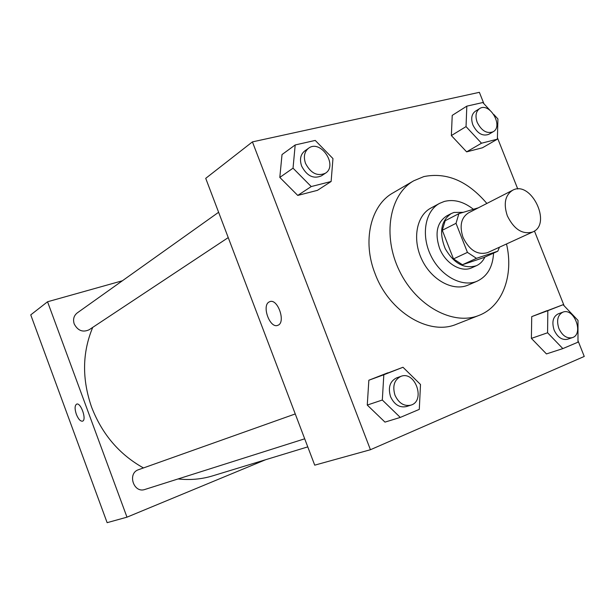 <?xml version="1.0" encoding="UTF-8"?>
<svg xmlns="http://www.w3.org/2000/svg" width="615" height="615" viewBox="0 0 615 615"><rect width="100%" height="100%" fill="white"/><g stroke="black" fill="none" stroke-linecap="round" stroke-linejoin="round"><path stroke-width="0.92" d="M507.329 215.834C503.362 203.75 505.107 195.239 512.564 190.296C530.937 179.803 552.378 224.044 532.751 231.963C522.527 234.799 514.055 229.426 507.329 215.834M532.751 231.963L487.71 252.573C477.655 255.425 469.43 250.374 463.026 237.428C459.297 225.897 461.112 217.71 468.476 212.875L512.564 190.296M497.812 251.197L483.667 257.624L462.449 264.742L476.471 258.338L497.812 251.197L499.449 247.199M478.362 207.809L458.898 213.636L456.023 223.322L467.438 252.388L476.471 258.338M456.023 223.322L442.277 230.287L445.175 220.724L458.898 213.636M442.277 230.287L453.501 258.915L467.438 252.388M462.449 264.742L453.501 258.915M463.264 212.329L453.985 212.444L451.233 213.559C440.909 220.846 438.91 232.547 445.222 248.652C453.947 263.589 464.371 269.262 476.487 265.68C480.169 263.973 482.967 261.106 484.874 257.078M476.487 265.68L471.874 267.748C461.25 272.983 445.175 263.366 439.479 248.037C434.651 233.016 437.08 222.299 446.751 215.896L451.233 213.559M473.396 209.292C463.687 201.62 453.978 199.006 444.268 201.459L439.625 203.35C425.126 210.93 420.798 235.091 430.854 255.609C440.724 276.22 462.365 287.797 477.302 281.117C487.403 276.204 492.815 266.879 493.553 253.134M439.625 203.35L430.861 208.085C416.409 215.642 412.05 239.596 422.005 259.899C431.768 280.294 453.27 291.718 468.153 285.06L477.302 281.117M486.872 203.45C467.692 180.995 446.69 172.039 423.866 176.582L413.749 180.787C389.503 194.44 382.176 235.66 399.412 270.846C416.347 306.17 453.232 325.965 478.97 315.403C502.647 306.454 513.925 275.22 506.506 243.971M478.97 315.403L456.576 324.197C429.447 336.074 389.272 312.228 375.135 273.806C362.05 241.142 370.661 205.172 392.97 192.918L413.749 180.787M483.89 103.681L479.377 92.327L252.419 141.888L370.438 449.726L584.25 356.446L577.977 340.649M564.147 305.816L534.443 231.002M517.776 189.028L497.412 137.752M295.192 144.956L282.024 154.557L279.81 177.42L297.752 195.424L317.44 190.343L331.124 181.494L332.961 158.578L315.234 140.42L295.192 144.956L293.032 168.172L311.236 186.56L331.124 181.494M489.794 110.108L482.821 102.528L466.816 106.149L452.225 115.382L451.364 135.569L466.631 151.859L482.421 147.792L497.374 139.174L497.927 118.949L493.868 114.528M563.094 304.709L531.729 316.625L531.391 338.388L546.458 353.925L562.84 348.597L577.977 342.186L578 320.392L563.094 304.709L547.819 310.683L547.588 332.769L562.84 348.597M402.994 367.263L368.854 380.224L367.263 405.062L384.975 422.113L400.28 417.424L419.292 409.375L420.499 384.483L402.994 367.263L383.822 374.758L382.315 400.027L400.28 417.424M252.419 141.888L205.718 178.342L314.719 465.163L370.438 449.726M269.693 301.704L269.232 301.911L269.693 301.704C277.772 297.998 286.244 322.837 277.749 325.327C269.916 328.879 261.39 305.417 269.232 301.911C261.398 305.409 269.916 328.871 277.749 325.327M143.456 467.938C119.402 454.523 102.128 434.29 91.635 407.245C81.864 379.155 82.233 352.541 92.727 327.388M307.769 446.882L212.529 475.902C201.52 479.239 190.035 480.254 178.066 478.947M295.254 413.941L138.59 469.676C127.082 473.189 133.593 493.599 144.925 489.455L304.702 438.803M228.234 237.598L89.144 329.755C82.802 332.638 77.821 330.701 74.215 323.959C72.801 319.377 73.8 315.703 77.213 312.935L218.609 212.275M47.547 301.765L126.982 517.169L107.133 522.673L30.75 314.872L47.547 301.765L122.393 280.771M126.982 517.169L265.572 459.743M76.652 404.124L76.614 404.14C74.699 405.516 74.615 408.898 76.345 414.295C74.607 408.898 74.699 405.516 76.614 404.14C80.773 402.087 86.999 419.968 82.533 421.16C80.396 421.429 78.328 419.146 76.345 414.295C78.32 419.107 80.373 421.398 82.502 421.167M410.82 405.162L406.33 406.584C399.55 407.922 394.292 404.616 390.548 396.675C387.888 387.558 389.872 381.308 396.506 377.918L400.926 376.349C415.317 370.499 425.857 401.072 410.82 405.162C404.017 406.5 398.735 403.179 394.976 395.191C392.301 386.028 394.284 379.747 400.926 376.349M387.865 372.798L368.854 380.224L383.822 374.758M368.854 380.224L367.263 405.062L382.315 400.027M367.263 405.062L384.975 422.113M572.273 337.658L567.491 339.257C561.995 340.326 557.536 337.281 554.13 330.101C551.624 322.075 552.97 316.671 558.174 313.881L562.894 312.166C574.233 307.4 584.165 334.322 572.273 337.658C566.761 338.734 562.295 335.667 558.874 328.456C556.344 320.392 557.69 314.965 562.894 312.166M546.927 310.69L531.729 316.625L547.819 310.683M531.729 316.625L531.391 338.388L547.588 332.769M531.391 338.388L546.458 353.925M325.381 173.238L321.414 175.867C313.435 179.219 306.847 175.967 301.642 166.104C299.451 159.523 300.466 154.488 304.679 151.006L308.569 148.238C320.538 138.929 338.335 165.473 325.381 173.238C317.386 176.59 310.767 173.315 305.532 163.406C303.333 156.787 304.348 151.728 308.569 148.238M282.024 154.557L279.81 177.42L293.032 168.172M279.81 177.42L297.752 195.424L311.236 186.56M297.752 195.424L317.44 190.343M466.816 106.149L466.039 126.613L481.499 143.218L497.374 139.174M493.115 131.779L488.771 134.331C482.521 136.538 477.232 133.417 472.897 124.96C470.759 118.68 471.567 114.121 475.303 111.277L479.585 108.617C489.532 101.752 503.8 126.221 493.115 131.779C486.849 133.993 481.545 130.849 477.194 122.354C475.041 116.043 475.841 111.469 479.585 108.617M452.225 115.382L451.364 135.569L466.039 126.613M451.364 135.569L466.631 151.859L481.499 143.218M466.631 151.859L482.421 147.792"/></g></svg>
